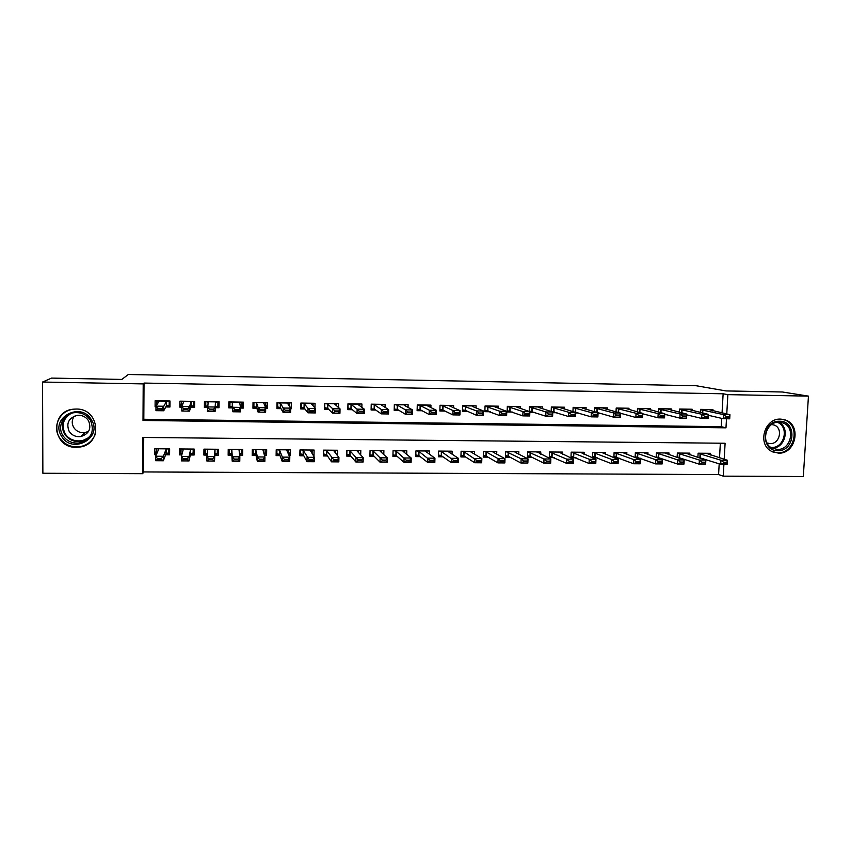 <?xml version="1.0" encoding="UTF-8"?>
<svg xmlns="http://www.w3.org/2000/svg" width="851" height="851" viewBox="0 0 851 851"><rect width="100%" height="100%" fill="white"/><g stroke="black" fill="none" stroke-linecap="round" stroke-linejoin="round"><path stroke-width="1.28" d="M76.25 409.054C99.727 408.437 103.056 444.137 79.93 447.02L76.282 447.307C51.985 448.147 49.581 410.512 73.952 409.15L76.25 409.054M780.569 419.107L785.175 419.926C801.887 424.872 795.919 454.189 778.474 453.157L771.368 451.243C757.082 444.073 764.506 418.032 780.569 419.107M143.723 437.457L143.542 471.943L142.734 473.677L42.869 473.252L42.55 382.046L51.549 378.099L121.821 379.429L128.32 374.493L696.139 385.737L725.946 390.928L782.377 391.992L808.45 396.119L803.323 476.507L723.233 476.166L723.914 464.316M143.542 471.943L718.584 474.56L723.233 476.166M165.807 406.948L169.966 407.012L170.009 401.002L155.127 400.768L155.095 406.789L155.978 406.799M190.667 407.31L194.592 407.374L194.656 401.385L179.891 401.161L179.838 407.15L181.837 407.182M215.335 407.682L219.037 407.735L219.111 401.778L204.453 401.544L204.389 407.523L207.484 407.565M240.514 408.055L243.29 408.097L243.375 402.161L228.834 401.927L228.759 407.874L232.493 407.937M265.693 408.427L267.352 408.448L267.448 402.534L253.024 402.31L252.938 408.235L256.832 408.299M290.67 408.799L291.233 408.799L291.34 402.917L277.032 402.693L276.926 408.597L280.99 408.65M314.966 407.959L315.061 403.289L300.85 403.066L300.743 408.948L304.966 409.012M338.507 407.512L338.592 403.661L324.486 403.438L324.369 409.299L328.752 409.363M361.866 407.342L361.941 404.023L347.953 403.81L347.814 409.639L352.357 409.714M385.046 407.321L385.12 404.395L371.238 404.172L371.089 409.991L375.78 410.054M408.044 407.406L408.129 404.757L394.343 404.533L394.183 410.331L399.034 410.405M430.883 407.544L430.957 405.119L417.277 404.895L417.107 410.671L422.107 410.746M453.54 407.725L453.615 405.47L440.041 405.257L439.861 411.001L444.999 411.086M476.039 407.937L476.113 405.831L462.636 405.619L462.444 411.341L467.731 411.416M498.367 408.172L498.441 406.182L485.059 405.97L484.857 411.671L490.282 411.756M520.525 408.427L520.599 406.523L507.324 406.321L507.111 412.001L512.674 412.086M542.523 408.682L542.598 406.874L529.418 406.672L529.226 411.49M564.362 408.948L564.436 407.214L551.352 407.012L551.171 411.522M586.041 409.225L586.116 407.565L573.127 407.352L572.946 411.597M607.561 409.512L607.635 407.895L594.743 407.693L594.562 411.703M628.932 409.788L629.006 408.235L616.198 408.033L616.028 411.841M650.143 410.076L650.217 408.576L637.505 408.374L637.325 411.99M671.194 410.373L671.279 408.905L658.653 408.703L658.483 412.161M692.108 410.661L692.182 409.235L679.651 409.033L679.481 412.341M701.522 458.689L703.383 458.71M680.045 458.54L682.545 458.551M658.419 458.381L661.546 458.402M636.622 458.221L640.409 458.253M614.677 458.061L619.102 458.093M592.551 457.902L597.657 457.934M584.041 454.349L584.137 452.275L571.191 452.168L570.957 457.742L576.042 457.785M562.447 454.264L562.532 452.094L549.501 451.987L549.267 457.583L554.278 457.625M540.683 454.2L540.779 451.913L527.641 451.807L527.418 457.423L532.343 457.466M518.77 454.147L518.855 451.743L505.632 451.626L505.42 457.264L510.26 457.306M496.686 454.115L496.782 451.551L483.453 451.445L483.251 457.104L488.006 457.136M474.443 454.104L474.539 451.37L461.104 451.264L460.923 456.944L465.582 456.976M452.03 454.126L452.126 451.19L438.605 451.083L438.425 456.785L442.988 456.817M429.457 454.2L429.553 451.009L415.926 450.892L415.756 456.615L420.234 456.647M406.704 454.328L406.81 450.817L393.077 450.7L392.917 456.444L397.311 456.476M383.79 454.562L383.886 450.626L370.057 450.519L369.908 456.285L374.206 456.317M360.696 454.923L360.803 450.445L346.868 450.328L346.729 456.115L350.92 456.147M337.421 455.519L337.539 450.253L323.497 450.136L323.369 455.945L327.475 455.976M312.104 452.764L313.572 455.87M313.987 455.87L314.104 450.051L299.956 449.945L299.839 455.774L303.839 455.806M288.691 451.945L290.372 455.7L289.127 455.689M290.372 455.7L290.478 449.86L276.224 449.743L276.128 455.604L280.022 455.625M265.108 450.456L266.586 455.53L264.501 455.519M266.586 455.53L266.682 449.668L252.321 449.551L252.226 455.423L256.023 455.455M241.822 449.466L242.62 455.359L239.663 455.338M242.62 455.359L242.705 449.466L228.228 449.349L228.153 455.253L231.834 455.274M204.591 449.158L203.889 455.072L207.091 455.094M214.792 455.157L218.462 455.179L218.537 449.275L203.942 449.147L203.889 455.072M181.04 449.168L179.433 454.891L181.806 454.913M190.294 454.977L194.124 455.008L194.188 449.073L179.476 448.956L179.433 454.891M718.584 474.56L719.191 463.806M719.52 457.817L720.35 443.211M710.425 454.998L710.511 453.306L698.118 453.211L697.884 457.519L699.458 457.53M689.736 454.87L689.831 453.147L677.343 453.04L677.109 457.54M668.897 454.764L668.992 452.966L656.419 452.87L656.174 457.583M647.909 454.647L648.005 452.796L635.346 452.689L635.101 457.647M626.772 454.54L626.868 452.626L614.114 452.519L613.869 457.742M605.486 454.445L605.582 452.445L592.732 452.349L592.477 457.87M165.594 454.796L169.594 454.828L169.636 448.871L154.818 448.754L154.786 454.721L156.307 454.732M722.052 412.969L723.127 393.79L144.021 383.067L143.819 419.266L721.276 426.67L721.744 418.373M712.861 410.948L712.947 409.554L700.501 409.363L700.33 412.544M666.833 408.831L686.651 414.054L686.427 418.203L679.885 418.107L664.865 414.341M642.675 414.011L643.59 414.022M620.453 413.682L622.177 413.703M598.062 413.352L600.593 413.384M575.499 413.012L578.861 413.065M552.756 412.682L556.958 412.746M529.854 412.341L534.896 412.416M42.55 382.046L143.202 383.897L143.011 420.468L725.977 427.83L726.488 418.766M144.021 383.067L143.202 383.897M723.127 393.79L727.86 394.641L808.45 396.119M726.765 414.001L727.86 394.641M724.19 459.274L725.105 443.254L142.925 437.457L142.734 473.677M721.276 426.67L725.977 427.83M143.819 419.266L143.011 420.468M156.584 450.658L154.786 454.721M289.521 406.193L291.233 408.799M265.831 404.927L267.352 408.448M241.982 402.193L243.29 408.097M229.727 402.002L228.834 401.991M205.804 401.629L204.389 407.523M219.101 401.832L217.984 401.821M181.433 403.214L179.838 407.15M156.892 404.002L155.095 406.789M708.255 409.491L729.945 414.703L729.711 418.809L723.265 418.724L723.488 414.597L700.49 409.693M726.254 417.32L729.488 417.362L729.52 416.682L726.286 416.628L726.254 417.32L723.265 418.724L708.33 415.288M726.286 416.628L723.488 414.597L729.945 414.703L729.52 416.682M729.711 418.809L729.488 417.362M697.905 457.232L720.691 464.295L720.914 460.21L727.35 460.253L706.064 453.275M726.924 462.338L727.35 460.253L727.116 464.338L720.691 464.295L723.658 463.008L726.882 463.029L726.924 462.338L723.701 462.316L723.658 463.008M698.118 453.317L720.914 460.21L723.701 462.316M726.882 463.029L727.116 464.338M779.59 421.234C797.259 420.798 795.313 451.53 777.782 450.658C760.092 451.243 761.932 420.288 779.59 421.234M777.335 449.434C791.175 450.264 796.068 427.085 782.899 422.936L779.005 422.213C766.06 421.351 760.23 442.424 771.846 448.009L777.335 449.434M766.932 442.935L770.144 443.616C779.782 444.211 783.324 428.138 774.208 425.064L771.655 424.511M772.623 451.881L777.654 452.828C794.962 453.849 800.876 424.777 784.314 419.862L781.037 419.128M91.461 419.926C103.226 437.978 71.995 454.955 61.506 436.106C49.571 417.937 81.153 400.97 91.461 419.926M62.783 435.372C66.75 441.201 72.314 443.722 79.483 442.924C91.217 439.095 94.897 431.585 90.493 420.394C86.813 414.841 81.558 412.256 74.707 412.65C63.687 413.416 56.889 426.362 62.783 435.372M88.6 431.372L84.951 432.595C80.111 433.095 76.367 431.372 73.697 427.425C71.59 423.521 71.782 419.766 74.282 416.139M69.112 431.255C71.867 435.318 75.739 437.095 80.728 436.584C89.036 433.936 91.642 428.659 88.547 420.766C85.94 416.83 82.217 415.033 77.388 415.341C68.74 417.798 65.984 423.107 69.112 431.255M71.899 409.448C59.304 411.724 52.464 426.83 59.283 437.308C64.251 444.594 71.197 447.7 80.132 446.658C87.515 445.147 92.557 441.031 95.248 434.318M82.164 441.19L84.845 441.063M687.619 409.161L708.383 414.373L708.149 418.511L701.649 418.415L701.873 414.277L679.641 409.352M704.596 417.001L707.862 417.054L707.894 416.362L704.639 416.309L704.596 417.001L701.649 418.415L686.608 414.809M704.639 416.309L701.873 414.277L708.383 414.373L707.894 416.362M708.149 418.511L707.862 417.054M682.789 416.692L686.066 416.735L686.108 416.043L682.821 416.001L682.789 416.692L679.885 418.107L680.098 413.958L658.642 409.012M682.821 416.001L680.098 413.958L686.651 414.054L686.108 416.043M686.427 418.203L686.066 416.735M645.898 408.501L664.759 413.724L664.546 417.884L657.951 417.798L658.163 413.629L637.495 408.661M660.812 416.373L664.12 416.416L664.152 415.724L660.844 415.671L660.812 416.373L657.951 417.798L642.686 413.788M660.844 415.671L658.163 413.629L664.759 413.724L664.152 415.724M664.546 417.884L664.12 416.416M624.815 408.172L642.707 413.395L642.494 417.575L635.846 417.479L636.048 413.299L616.188 408.31M638.665 416.054L642.005 416.096L642.037 415.405L638.707 415.352L638.665 416.054L635.846 417.479L620.475 413.235M638.707 415.352L636.048 413.299L642.707 413.395L642.037 415.405M642.494 417.575L642.005 416.096M678.758 457.37L677.119 457.359M677.13 457.061L699.16 464.157L699.384 460.051L705.862 460.104L685.459 453.104M705.373 462.199L705.862 460.104L705.628 464.199L699.16 464.157L702.086 462.859L705.33 462.88L705.373 462.199L702.128 462.178L702.086 462.859M677.343 453.136L699.384 460.051L702.128 462.178M705.33 462.88L705.628 464.199M657.908 457.221L656.195 457.2M656.217 456.881L677.47 464.018L677.683 459.902L684.204 459.944L664.716 452.934M683.661 462.05L684.204 459.944L683.991 464.061L677.47 464.018L680.353 462.721L683.63 462.742L683.661 462.05L680.396 462.029L680.353 462.721M656.419 452.945L677.683 459.902L680.396 462.029M683.63 462.742L683.991 464.061M636.91 457.061L635.133 457.051M635.144 456.7L655.61 463.88L655.823 459.753L662.397 459.795L643.813 452.764M661.791 461.912L662.397 459.795L662.184 463.923L655.61 463.88L658.461 462.572L661.759 462.593L661.791 461.912L658.493 461.891L658.461 462.572M635.335 452.753L655.823 459.753L658.493 461.891M661.759 462.593L662.184 463.923M615.762 456.902L613.911 456.891M613.922 456.519L633.591 463.742L633.793 459.593L640.42 459.636L622.772 452.594M639.75 461.763L640.42 459.636L640.218 463.784L633.591 463.742L636.399 462.433L639.718 462.455L639.75 461.763L636.431 461.742L636.399 462.433M614.114 452.551L633.793 459.593L636.431 461.742M639.718 462.455L640.218 463.784M603.572 407.831L603.795 408.469L620.475 413.065L620.283 417.256L613.582 417.16L596.53 412.278M616.358 415.724L619.719 415.777L619.751 415.075L616.39 415.033L613.582 417.16L613.784 412.969L594.732 407.959M616.39 415.033L613.784 412.969L620.475 413.065L619.751 415.075M620.283 417.256L619.719 415.777M594.466 456.742L592.53 456.732M592.551 456.338L611.412 463.604L611.603 459.434L618.283 459.487L601.572 452.413M617.549 461.614L618.283 459.487L618.081 463.646L611.412 463.604L614.167 462.284L617.518 462.306L617.549 461.614L614.199 461.593L614.167 462.284M592.732 452.36L611.603 459.434L614.199 461.593M595.157 456.913L595.349 452.923L595.157 456.913M617.518 462.306L618.081 463.646M574.872 412.192L576.084 412.214M582.18 407.501L582.286 408.14L598.083 412.735L597.891 416.937L591.147 416.841L573.138 411.661M593.881 415.405L597.264 415.448L597.296 414.745L593.913 414.703L593.881 415.405L591.147 416.841L591.339 412.629L573.117 407.608M593.913 414.703L591.339 412.629L598.083 412.735L597.296 414.745M597.891 416.937L597.264 415.448M573.01 456.583L571 456.561M571.021 456.147L589.062 463.455L589.243 459.274L595.966 459.327L580.222 452.243M595.179 461.465L595.966 459.327L595.785 463.497L589.062 463.455L591.775 462.136L595.147 462.157L595.179 461.465L591.807 461.444L591.775 462.136M571.266 452.168L589.243 459.274L591.807 461.444M573.67 456.742L573.861 452.743L573.691 456.753M595.147 462.157L595.785 463.497M574.659 414.416L571.255 414.373L571.223 415.075L574.638 415.128L575.521 412.395L575.34 416.618L568.542 416.522L568.723 412.288L575.521 412.395L560.618 407.799L560.639 407.161L560.628 407.799M552.171 411.852L554.341 411.884M571.223 415.075L568.542 416.522L551.182 411.278M571.255 414.373L568.723 412.288L551.342 407.246M575.34 416.618L574.638 415.128M549.331 455.955L566.532 463.316L566.713 459.125L573.489 459.168L558.767 452.062M551.395 456.423L549.32 456.402M558.735 452.626L558.713 452.062M572.627 461.316L573.489 459.168L573.308 463.359L566.532 463.316L569.202 461.987L572.606 462.008L572.627 461.316L569.234 461.295L569.202 461.987M549.693 451.987L566.713 459.125L569.234 461.295M572.606 462.008L573.308 463.359M551.863 414.086L548.427 414.033L548.395 414.745L551.831 414.799L552.788 412.054L552.607 416.299L545.757 416.203L545.927 411.948L552.788 412.054L538.789 407.459L538.928 406.821L538.938 407.501M529.301 411.512L532.449 411.554M548.395 414.745L545.757 416.203L529.248 410.927M548.427 414.033L545.927 411.948L529.407 406.874M552.607 416.299L551.831 414.799M537.13 452.519L537.162 451.892M529.63 456.253L527.471 456.242M527.492 455.764L530.226 456.413L543.842 463.167L544.012 458.966L550.842 459.008L537.055 451.892M549.916 461.157L550.842 459.008L550.671 463.221L543.842 463.167L546.47 461.838L549.884 461.859L549.916 461.157L546.491 461.136L546.47 461.838M527.96 451.817L544.012 458.966L546.491 461.136M549.884 461.859L550.671 463.221M517.131 406.47L517.1 407.214M507.143 411.182L510.387 411.224M517.068 406.47L516.802 407.108L529.875 411.714L529.705 415.969L522.801 415.873L507.164 410.576M525.397 414.416L528.854 414.469L528.886 413.756L525.418 413.703L525.397 414.416L522.801 415.873L522.971 411.607L507.313 406.512M525.418 413.703L522.971 411.607L529.875 411.714L528.886 413.756M529.705 415.969L528.854 414.469M515.366 452.424L515.398 451.711M507.696 456.093L505.462 456.072M505.483 455.562L508.313 456.264L520.972 463.029L521.142 458.795L528.014 458.849L515.078 452.275L515.238 451.711M527.024 461.008L528.014 458.849L527.854 463.072L520.972 463.029L523.546 461.689L527.003 461.71L527.024 461.008L523.578 460.987L523.546 461.689M506.079 451.636L521.142 458.795L523.578 460.987M527.003 461.71L527.854 463.072M495.122 406.129L495.091 406.938M484.889 410.852L488.166 410.895M495.048 406.129L494.644 406.767L506.781 411.373L506.622 415.639L499.665 415.543L484.91 410.214M502.207 414.075L505.696 414.129L505.728 413.416L502.239 413.363L499.665 415.543L499.824 411.267L485.059 406.14L494.984 406.278M502.239 413.363L499.824 411.267L506.781 411.373L505.728 413.416M506.622 415.639L505.696 414.129M493.452 452.338L493.474 451.53M485.613 455.934L483.294 455.913M483.315 455.359L486.208 456.104L497.931 462.88L498.08 458.636L505.015 458.689L493.006 452.094L493.261 451.53M503.962 460.859L505.015 458.689L504.856 462.923L497.931 462.88L500.462 461.54L503.93 461.561L503.962 460.859L500.484 460.827L500.462 461.54M484.028 451.455L486.346 452.041L498.08 458.636L500.484 460.827M503.93 461.561L504.856 462.923M472.965 405.778L472.933 406.661M462.476 410.512L465.784 410.565M472.858 405.778L472.326 406.416L483.517 411.022L483.368 415.309L476.358 415.214L465.391 410.395L462.519 409.863M478.847 413.746L482.368 413.788L482.389 413.075L478.879 413.022L476.358 415.214L476.507 410.916L462.636 405.757M478.879 413.022L476.507 410.916L483.517 411.022L482.389 413.075M483.368 415.309L482.368 413.788M471.358 452.264L471.39 451.349M463.359 455.764L460.955 455.742M460.976 455.157L463.933 455.934L474.709 462.731L474.858 458.476L481.847 458.519L470.773 451.913L471.114 451.349M480.719 460.699L481.847 458.519L481.687 462.784L474.709 462.731L477.188 461.391L480.687 461.412L480.719 460.699L477.209 460.678L477.188 461.391M461.816 451.264L464.072 451.86L477.209 460.678M480.687 461.412L481.687 462.784M450.636 405.427L450.605 406.406M439.882 410.171L443.222 410.225M450.509 405.427L449.849 406.065L460.072 410.671L459.923 414.98L452.86 414.884L442.86 410.054L439.903 409.533M455.306 413.405L458.849 413.448L458.87 412.735L455.328 412.682L452.86 414.884L452.998 410.565L443.073 405.959L440.041 405.331M455.328 412.682L452.998 410.565L460.072 410.671L458.87 412.735M459.923 414.98L458.849 413.448M449.115 452.221L449.147 451.168M440.935 455.593L438.456 455.572M438.478 454.998L441.488 455.774L451.307 462.582L451.445 458.306L458.487 458.359L448.371 451.732L448.807 451.158M457.285 460.54L458.487 458.359L458.349 462.636L451.307 462.582L453.732 461.231L457.264 461.253L457.285 460.54L453.764 460.519L453.732 461.231M439.446 451.083L441.616 451.668L453.764 460.519M457.264 461.253L458.349 462.636M426.702 452.2L426.745 450.977M418.352 455.423L415.788 455.402M415.809 454.881L418.883 455.604L427.723 462.433L427.851 458.146L434.946 458.189L425.808 451.541L426.34 450.977M433.68 460.38L434.946 458.189L434.818 462.487L427.723 462.433L430.106 461.082L433.659 461.104L433.68 460.38L430.127 460.359L430.106 461.082M416.905 450.902L419 451.487L430.127 460.359M433.659 461.104L434.818 462.487M404.129 452.221L404.161 450.796M395.598 455.253L392.949 455.232M392.96 454.838L396.109 455.434L403.948 462.284L404.076 457.976L411.224 458.029L403.076 451.36L403.704 450.796M409.884 460.231L411.224 458.029L411.097 462.338L403.948 462.284L406.278 460.923L409.863 460.944L409.884 460.231L406.299 460.2L406.278 460.923M394.194 450.711L396.215 451.307L406.299 460.2M409.863 460.944L411.097 462.338M428.138 405.065L428.106 406.161M417.128 409.831L420.5 409.884M427.989 405.065L427.191 405.704L436.435 410.32L436.308 414.639L429.181 414.543L420.245 409.746L417.15 409.267M431.574 413.054L435.148 413.107L435.169 412.384L431.595 412.331L429.181 414.543L429.308 410.214L420.362 405.597L417.341 404.895M431.595 412.331L429.308 410.214L436.435 410.32L435.169 412.384M436.308 414.639L435.148 413.107M405.47 404.714L405.438 405.948M394.204 409.491L397.608 409.544M405.31 404.714L404.374 405.353L412.618 409.959L412.501 414.309L405.321 414.203L397.374 409.405L394.215 409.065M407.661 412.714L411.256 412.767L411.278 412.033L407.682 411.99L405.321 414.203L405.438 409.852L397.491 405.246L394.577 404.544M407.682 411.99L405.438 409.852L412.618 409.959L411.278 412.033M412.501 414.309L411.256 412.767M382.642 404.353L382.61 405.767M371.11 409.15L374.546 409.193M382.45 404.353L381.386 404.991L388.62 409.608L388.503 413.969L381.269 413.863L374.344 409.054L371.11 408.991M383.556 412.363L387.184 412.416L387.205 411.682L383.578 411.629L381.269 413.863L381.376 409.501L374.451 404.885L371.642 404.182M383.578 411.629L381.376 409.501L388.62 409.608L387.205 411.682M388.503 413.969L387.184 412.416M381.376 452.306L381.418 450.605M372.674 455.083L369.94 455.062M369.951 454.913L373.153 455.264L379.993 462.136L380.11 457.806L387.322 457.859L380.163 451.179L380.897 450.605M385.907 460.072L387.322 457.859L387.205 462.178L379.993 462.136L382.28 460.763L385.886 460.785L385.907 460.072L382.29 460.04L382.28 460.763M371.313 450.53L373.259 451.115L382.29 460.04M385.886 460.785L387.205 462.178M359.643 403.991L359.601 405.661M347.836 408.703L351.303 408.852M348.07 403.81L347.953 408.799L348.676 408.15L351.133 408.714L357.026 413.522L357.133 409.14L351.229 404.523L348.538 403.821M362.941 411.331L359.282 411.278L359.26 412.012L362.92 412.065L364.419 409.246L364.313 413.618L357.026 413.522L359.26 412.012M359.43 403.991L358.218 404.629L364.419 409.246L357.133 409.14L359.282 411.278M364.313 413.618L362.92 412.065M346.761 454.753L346.985 450.328M358.462 452.477L358.505 450.424M349.57 454.913L346.878 454.891L347.559 454.296L350.038 455.094L355.856 461.987L355.952 457.636L363.217 457.689L357.09 450.987L357.92 450.413M361.739 459.902L363.217 457.689L363.111 462.029L355.856 461.987L358.08 460.604L361.718 460.636L361.739 459.902L358.09 459.88L358.08 460.604M348.272 450.339L350.133 450.934L358.09 459.88M361.718 460.636L363.111 462.029M336.464 403.629L336.422 405.64M324.391 408.129L327.89 408.501M324.805 403.438L324.699 408.448L325.39 407.799L327.741 408.363L332.581 413.171L332.688 408.767L327.837 404.151L325.252 403.448M338.475 410.98L334.783 410.927L334.773 411.661L338.453 411.714L340.038 408.884L339.943 413.278L332.581 413.171L334.773 411.661M336.23 403.619L334.868 404.257L340.038 408.884L332.688 408.767L334.783 410.927M339.943 413.278L338.453 411.714M323.412 454.264L323.816 450.136M335.368 452.806L335.422 450.232M326.305 454.742L323.72 454.721L324.369 454.126L326.741 454.913L331.518 461.827L331.613 457.466L338.932 457.519L333.837 450.796L334.762 450.222M337.379 459.742L338.932 457.519L338.836 461.88L331.518 461.827L333.688 460.444L337.358 460.476L337.379 459.742L333.709 459.721L333.688 460.444M325.039 450.147L326.827 450.743L333.709 459.721M337.358 460.476L338.836 461.88M313.115 403.257L313.062 405.821M300.765 407.438L301.275 408.097L304.286 408.15M301.371 403.076L301.275 408.097L301.935 407.448L304.179 408.012L307.956 412.82L308.041 408.406L304.264 403.778L301.797 403.076M304.062 407.959L304.147 403.736L304.02 407.937M313.817 410.618L310.104 410.565L310.083 411.299L313.806 411.352L315.455 408.512L315.37 412.926L307.956 412.82L310.083 411.299M312.849 403.257L311.349 403.895L315.455 408.512L308.041 408.406L310.104 410.565M315.37 412.926L313.806 411.352M299.882 453.583L300.382 454.54L300.467 449.945M312.094 453.413L312.168 450.041M302.85 454.562L300.382 454.54L300.999 453.945L303.264 454.742L306.988 461.678L307.073 457.295L314.455 457.349L310.413 450.605L311.434 450.03M312.817 459.583L314.455 457.349L314.37 461.721L306.988 461.678L309.104 460.285L312.806 460.306L312.817 459.583L309.126 459.551L309.104 460.285M301.648 449.956L303.35 450.551L309.126 459.551M312.806 460.306L314.37 461.721M289.585 402.885L289.521 406.374M276.969 406.438L277.66 407.746L280.511 407.789M277.756 402.704L277.66 407.746L278.298 407.086L280.436 407.65L283.128 412.469L283.213 408.033L280.511 403.406L278.149 402.704M288.968 410.256L285.213 410.203L285.202 410.937L288.946 410.99L290.68 408.14L290.595 412.575L283.128 412.469L285.202 410.937M289.297 402.885L287.649 403.523L290.68 408.14L283.213 408.033L285.213 410.203M290.595 412.575L288.946 410.99M276.181 452.477L276.862 454.37L276.947 449.753M288.319 453.86L288.734 449.849M279.224 454.391L276.862 454.37L277.458 453.774L279.617 454.562L282.266 461.519L282.341 457.115L289.787 457.168L286.808 450.413L287.936 449.839M288.074 459.412L289.787 457.168L289.702 461.561L282.266 461.519L284.33 460.125L288.053 460.146L288.074 459.412L284.34 459.391L284.33 460.125M278.064 449.764L279.692 450.36L282.341 457.115L284.34 459.391M288.053 460.146L289.702 461.561M265.874 402.512L265.618 407.565M253.077 402.31L253.875 407.395L256.555 407.438M253.949 402.321L253.875 407.395L254.481 406.725L256.502 407.289L258.098 412.107L258.172 407.661L256.566 403.034L254.332 402.332M263.906 409.895L260.129 409.831L260.119 410.576L263.895 410.629L265.703 407.767L265.629 412.224L258.098 412.107L260.119 410.576M265.565 402.512L263.767 403.151L265.703 407.767L258.172 407.661L260.129 409.831M265.331 406.895L265.789 407.576M265.629 412.224L263.895 410.629M252.311 450.019L253.172 454.189L253.247 449.551M264.044 453.913L265.044 454.285L265.118 449.658M265.044 454.285L264.15 454.274M255.417 454.211L253.172 454.189L253.736 453.594L255.779 454.391L257.342 461.359L257.406 456.944L264.916 456.998L263.023 450.222L264.257 449.647M263.119 459.242L264.916 456.998L264.842 461.402L257.342 461.359L259.353 459.955L263.108 459.987L263.119 459.242L259.364 459.221L259.353 459.955M254.311 449.562L255.853 450.168L257.406 456.944L259.364 459.221M263.108 459.987L264.842 461.402M241.982 402.14L241.918 407.214L240.493 407.193M229.727 401.938L229.908 407.033L232.408 407.076M229.972 401.949L229.908 407.033L230.472 406.363L232.387 406.938L232.876 411.756L232.451 402.661L230.334 401.949M232.323 402.597L232.27 406.863L232.323 402.597M238.652 409.522L234.844 409.469L234.833 410.214L238.642 410.267L240.525 407.395L240.461 411.863L232.876 411.756L234.833 410.214M241.652 402.129L239.705 402.768L240.525 407.395L232.929 407.278L234.844 409.469M241.918 407.214L240.418 406.799M240.461 411.863L238.642 410.267M229.068 449.36L229.302 454.009L229.355 449.36M239.514 453.998L240.78 453.498L241.258 454.104L241.322 449.456M241.258 454.104L239.525 454.094M231.429 454.03L229.302 454.009L229.834 453.413L231.77 454.211L232.217 461.199L232.28 456.764L239.844 456.817L239.046 450.03L240.397 449.456M237.972 459.083L239.844 456.817L239.78 461.253L232.217 461.199L234.174 459.795L237.961 459.817L237.972 459.083L234.185 459.051L234.174 459.795M230.376 449.371L231.823 449.966L232.28 456.764L234.185 459.051M237.961 459.817L239.78 461.253M217.909 401.757L217.856 406.852L217.994 401.757M205.804 401.566L205.751 406.672L207.516 406.704M215.388 406.821L217.856 406.852L217.303 406.172L215.399 406.682L215.09 411.501L207.442 411.395L208.144 402.278L206.144 401.576M207.559 406.374L206.282 406.001L205.751 406.672M213.186 409.15L209.346 409.097L209.346 409.842L213.175 409.895L215.143 407.023L215.09 411.501L213.175 409.895M217.558 401.746L215.452 402.395L215.143 407.023L207.495 406.906L209.346 409.097M207.442 411.395L209.346 409.842M205.24 453.838L205.74 453.232L207.219 453.828L205.24 453.838L205.293 449.158M217.441 449.264L217.292 453.923L217.345 449.264M212.612 459.657L212.612 458.912L208.793 458.88L208.782 459.625L212.612 459.657L214.516 461.093L206.899 461.04L206.942 456.593L214.569 456.647L214.516 461.093L214.846 454.083L216.782 453.306L217.292 453.923L215.186 453.913M212.612 458.912L214.569 456.647L214.899 449.828L216.345 449.254M206.25 449.168L207.612 449.775L206.942 456.593L208.793 458.88M208.782 459.625L206.899 461.04M193.656 401.374L193.602 406.491L194.379 401.385M181.454 401.183L181.923 406.321M190.922 406.448L193.602 406.491L193.017 405.799L190.964 406.31L189.518 411.139L181.806 411.033L181.837 406.523L183.646 401.895L181.774 401.183M182.157 405.714L181.412 406.31M187.518 408.778L183.646 408.725L183.646 409.469L187.507 409.533L189.56 406.64L189.518 411.139L187.507 409.533M193.273 401.364L191.007 402.012L189.56 406.64L181.837 406.523L183.646 408.725M181.806 411.033L183.646 409.469M182.135 453.657L180.997 453.657L181.04 448.966M194.039 449.073L193.145 453.743L193.188 449.062M187.05 459.487L187.06 458.742L183.21 458.71L183.199 459.466L187.05 459.487L189.05 460.923L181.369 460.88L181.401 456.413L189.092 456.466L189.05 460.923L190.518 453.902L192.592 453.126L193.145 453.743L190.89 453.732M187.06 458.742L189.092 456.466L190.56 449.636L192.113 449.051M181.944 448.966L183.22 449.573L181.401 456.413L183.21 458.71M180.997 453.657L182.21 453.36M183.199 459.466L181.369 460.88M169.211 400.991L169.168 406.129L169.977 404.544M156.914 400.8L156.882 404.725M166.275 406.087L169.168 406.129L168.541 405.438L166.349 405.948L163.732 410.767L155.956 410.661L155.978 406.14L158.956 401.512L157.212 400.8M161.637 408.395L157.733 408.342L157.733 409.097L161.626 409.15L163.764 406.246L163.732 410.767L161.626 409.15M168.796 400.981L166.381 401.619L163.764 406.246L155.978 406.14L157.733 408.342M155.956 410.661L157.733 409.097M156.85 453.477L156.595 448.764M169.626 451.264L168.806 453.562L168.838 448.86M161.286 459.317L161.286 458.572L157.403 458.54L157.403 459.295L161.286 459.317L163.371 460.763L155.627 460.71L155.659 456.232L163.403 456.285L163.371 460.763L165.998 453.721L168.221 452.945L168.806 453.562L166.392 453.54M161.286 458.572L163.403 456.285L166.03 449.434L167.7 448.849M157.446 448.775L158.626 449.381L155.659 456.232L157.403 458.54M156.573 453.466L157.105 452.892M157.403 459.295L155.627 460.71M702.49 409.959L702.32 412.99M702.852 410.022L702.692 413.075M708.33 409.639L700.501 409.512M700.256 457.7L700.469 453.774M699.884 457.604L700.096 453.689M778.516 422.213C790.579 427.298 785.133 448.828 772.017 448.03L771.889 448.03M770.921 447.435L771.538 447.456C784.494 448.243 789.494 426.776 777.367 422.309M89.004 437.68L81.005 441.424C73.92 442.212 68.42 439.712 64.495 433.946C60.889 426.872 61.963 420.564 67.718 415.043M71.037 413.458C63.176 418.522 61.208 425.223 65.112 433.574C70.239 442.797 85.291 443.424 91.004 434.712M681.704 409.639L681.534 412.831M682.055 409.693L681.885 412.916M687.672 409.31L679.651 409.193M660.77 409.31L660.589 412.682M661.11 409.374L660.94 412.778M666.876 408.991L658.653 408.863M639.675 408.98L639.505 412.554M640.016 409.044L639.846 412.65M645.93 408.661L637.495 408.523M618.443 408.64L618.262 412.458M618.773 408.703L618.592 412.544M624.836 408.331L616.198 408.193M679.534 457.54L679.747 453.604M679.183 457.455L679.385 453.519M658.674 457.391L658.865 453.434M658.323 457.295L658.525 453.349M637.654 457.232L637.846 453.264M637.314 457.136L637.516 453.179M616.486 457.072L616.677 453.094M616.156 456.987L616.347 453.009M597.051 408.31L596.859 412.331M597.359 408.374L597.179 412.395L597.359 408.374M603.582 407.991L594.732 407.852M594.849 456.827L595.03 452.838M575.499 407.969L575.319 412.012M575.616 412.065L575.787 408.033L575.627 412.075M582.18 407.65L573.117 407.512M573.383 456.668L573.563 452.658M553.788 407.629L553.618 411.682M554.086 407.693L553.916 411.746L554.054 407.682M560.618 407.321L551.352 407.172M552.054 456.593L552.225 452.572M551.767 456.508L551.927 452.487M531.928 407.289L531.769 411.352M532.003 411.405L532.173 407.342L532.045 411.416M538.906 406.969L529.418 406.821M530.269 456.434L530.428 452.392M529.982 456.338L530.141 452.306M509.898 406.948L509.749 411.022M510.175 407.001L510.015 411.086M517.025 406.629L507.313 406.48M508.313 456.264L508.472 452.211M508.047 456.179L508.196 452.126M487.708 406.597L487.559 410.693M487.974 406.661L487.825 410.756M486.208 456.104L486.346 452.041M485.942 456.008L486.091 451.945M465.359 406.246L465.21 410.363M465.603 406.31L465.465 410.427M472.794 405.938L462.71 405.778M463.933 455.934L464.072 451.86M463.678 455.849L463.816 451.764M442.828 405.895L442.701 410.022M443.073 405.959L442.935 410.086M450.424 405.587L440.265 405.416M441.488 455.774L441.616 451.668M441.254 455.679L441.382 451.583M418.883 455.604L419 451.487M418.66 455.508L418.777 451.402M396.109 455.434L396.215 451.307M395.896 455.338L396.013 451.211M420.139 405.533L420.022 409.682M420.362 405.597L420.245 409.746M427.893 405.225L417.66 405.065M397.279 405.182L397.172 409.342M397.491 405.246L397.374 409.405M405.193 404.874L394.885 404.704M374.249 404.821L374.142 408.991M374.451 404.885L374.344 409.054M382.333 404.512L371.94 404.342M373.153 455.264L373.259 451.115M372.961 455.168L373.068 451.03M351.048 404.459L350.942 408.65M351.229 404.523L351.133 408.714M359.292 404.151L348.825 403.98M350.038 455.094L350.133 450.934M349.846 454.998L349.952 450.839M327.656 404.087L327.571 408.299M327.837 404.151L327.741 408.363M336.071 403.778L325.529 403.619M326.741 454.913L326.827 450.743M326.571 454.828L326.656 450.647M304.264 403.778L304.179 408.012M312.679 403.417L302.062 403.246M303.264 454.742L303.35 450.551M303.105 454.647L303.19 450.466M280.362 403.353L280.287 407.586L280.383 403.353M280.511 403.406L280.436 407.65M289.117 403.044L278.405 402.874M279.617 454.562L279.692 450.36M279.468 454.477L279.543 450.264L279.5 454.487M256.438 402.97L256.374 407.225M256.566 403.034L256.502 407.289M265.363 402.672L254.577 402.502M255.779 454.391L255.853 450.168M255.651 454.296L255.715 450.073L255.662 454.296M232.451 402.661L232.387 406.938M239.801 402.714L239.801 403.3M241.439 402.289L230.568 402.119M239.142 450.807L239.152 449.945M231.77 454.211L231.823 449.966M231.653 454.115L231.706 449.881L231.653 454.115M208.038 402.215L208.027 403.108M215.452 402.395L215.399 406.682M215.569 402.332L215.516 406.618M217.324 401.917L206.368 401.736M214.963 453.987L215.016 449.743M214.846 454.083L214.899 449.828M207.495 450.998L207.506 449.679M191.007 402.012L190.964 406.31M191.145 401.949L191.103 406.246M193.017 401.534L181.986 401.353M190.645 453.806L190.688 449.551M190.518 453.902L190.56 449.636M166.381 401.619L166.349 405.948M166.53 401.566L166.498 405.884M168.53 401.151L157.403 400.97M166.147 453.626L166.179 449.349M165.998 453.721L166.03 449.434M774.208 425.064L771.676 424.511M779.622 422.234L782.899 422.936M80.728 436.584L84.951 432.595M89.27 437.371L81.005 441.424L79.483 442.924M552.033 456.583L552.193 452.562M530.226 456.413L530.386 452.381M510.121 406.991L509.962 411.076M508.26 456.242L508.419 452.189M487.91 406.64L487.761 410.735M486.144 456.072L486.283 452.009M465.529 406.289L465.391 410.395M463.859 455.902L463.997 451.817M442.988 405.927L442.86 410.054M441.403 455.732L441.541 451.636M418.788 455.551L418.915 451.445M396.013 455.381L396.119 451.253M420.277 405.565L420.149 409.714M397.396 405.204L397.279 409.363M374.344 404.842L374.238 409.012M373.057 455.2L373.163 451.062M351.123 404.47L351.027 408.661M349.931 455.03L350.027 450.87M327.72 404.108L327.635 408.31M326.624 454.849L326.72 450.668M303.147 454.668L303.233 450.477M256.449 402.98L256.385 407.235"/></g></svg>
